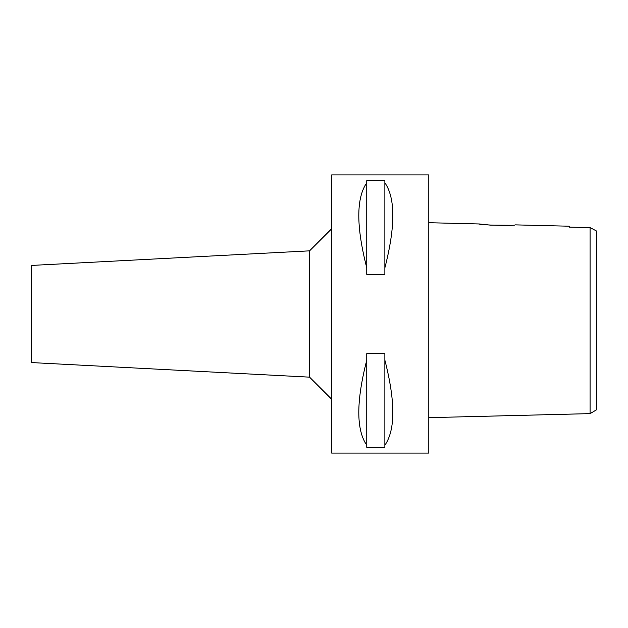<?xml version="1.0" encoding="UTF-8"?>
<svg xmlns="http://www.w3.org/2000/svg" width="628" height="628" viewBox="0 0 628 628"><rect width="100%" height="100%" fill="white"/><g stroke="black" fill="none" stroke-linecap="round" stroke-linejoin="round"><path stroke-width="0.94" d="M590.077 381.643L590.077 413.624L596.6 409.762L596.6 231.073L590.077 227.587L569.227 227.108L569.227 226.213L515.133 224.863C516.24 226.025 478.23 225.06 479.368 223.968L428.806 222.704M596.6 383.394L596.6 244.606M589.598 227.579L589.127 227.564M584.064 227.454L569.219 227.108L569.227 226.213M592.385 228.828L590.077 227.587L590.077 413.624L428.806 417.659M590.077 236.615L590.077 243.012M509.944 225.248L490.444 225.13L479.368 223.968M428.806 453.094L428.806 174.906L331.663 174.906L331.663 453.094L428.806 453.094M384.87 267.866L384.87 274.342L366.768 274.342L366.768 267.866C356.154 226.504 356.154 198.142 366.768 182.779L366.768 180.683L384.87 180.683L384.87 182.779C395.483 198.142 395.483 226.504 384.87 267.866L384.87 182.779M384.87 445.221L384.87 447.317L366.768 447.317L366.768 445.221C356.154 429.858 356.154 401.496 366.768 360.134L366.768 353.658L384.87 353.658L384.87 360.134C395.483 401.496 395.483 429.858 384.87 445.221L384.87 360.134M331.663 228.773L309.58 250.847L309.58 377.153L31.4 362.568L31.4 265.432L309.58 250.847M331.663 399.227L309.58 377.153M366.768 182.779L366.768 267.866M366.768 360.134L366.768 445.221"/></g></svg>
